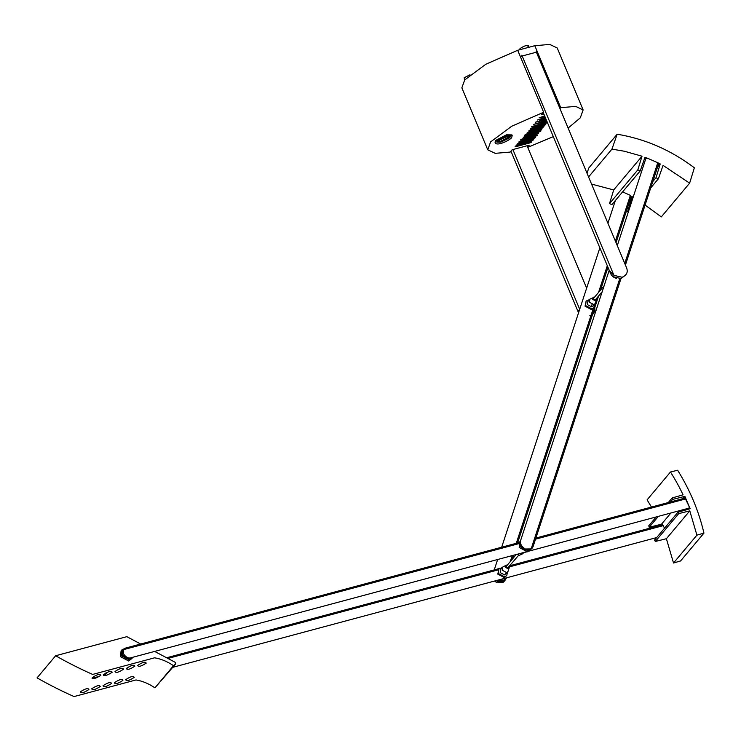 <?xml version="1.0" encoding="UTF-8"?>
<svg xmlns="http://www.w3.org/2000/svg" width="741" height="741" viewBox="0 0 741 741"><rect width="100%" height="100%" fill="white"/><g stroke="black" fill="none" stroke-linecap="round" stroke-linejoin="round"><path stroke-width="1.11" d="M496.146 580.611L497.915 581.657L503.741 581.537L505.677 579.193M505.038 580.518L502.815 582.639L496.998 582.759L494.506 581.046M532.446 547.877L530.223 549.998L524.406 550.118L520.117 545.589L520.451 541.023C520.108 544.051 521.729 546.719 525.332 549.016L531.149 548.896L533.094 546.506M609.213 270.252L520.441 541.023M617.29 245.614L645.865 158.472L647.671 158.305L644.994 157.277L640.224 170.902L637.834 169.865L642.021 156.212L624.496 151.266L611.955 149.108L617.16 134.214C645.068 138.845 670.8 150.034 694.354 167.781L689.639 183.157L663.065 165.4L658.369 178.813L655.989 177.766L660.222 163.937L657.776 162.724L658.629 163.78L625.413 265.046M611.955 149.108L588.567 176.96M642.021 156.212L613.687 189.946L591.55 184.083M640.224 170.902L611.89 204.646L609.51 203.599L613.687 189.946M586.992 173.199L588.836 167.948L617.16 134.214M689.639 183.157L661.305 216.9L645.087 205.072M628.368 211.824L627.655 211.509L631.897 197.671L630.962 197.208M637.834 169.865L609.51 203.599M660.222 163.937L657.517 167.16M633.731 195.494L631.897 197.671M655.989 177.766L652.793 181.582M628.998 209.907L627.655 211.509M658.369 178.813L650.7 187.945M622.597 191.891L630.369 195.365L631.221 196.393L616.049 242.659M519.311 542.495L125.248 648.162L123.58 649.625L123.497 653.803C125.34 656.646 127.498 658.054 129.971 658.027L125.785 658.193L122.58 654.905L122.654 650.728L123.33 649.783M129.953 658.036L525.582 552.017M124.025 648.949L123.58 649.625L518.867 543.644M656.155 517.005L648.764 525.804L649.19 527.268L661.491 524.211L661.815 524.989M670.429 501.981L672.578 499.425L684.879 496.368L690.112 508.734L677.941 512.235L678.71 513.615L689.778 510.864L696.91 535.159L703.95 533.122C698.828 511.179 690.066 490.218 677.644 470.239L670.485 471.998L647.097 499.851L651.487 507.057M677.941 512.235L654.553 540.087L655.322 541.467L666.391 538.716L673.513 563.012L680.562 560.974L703.95 533.122M649.19 527.268L658.295 516.431M668.289 502.555L672.152 497.952L672.578 499.425M670.485 471.998C675.57 480.094 679.756 487.698 683.054 494.812L672.152 497.952M673.513 563.012L696.91 535.159M666.391 538.716L689.778 510.864M655.322 541.467L678.71 513.615M664.557 528.176L662.611 524.776M661.491 524.211L670.855 513.059M682.998 498.61L684.879 496.368M529.037 551.091L689.102 508.104L689.037 506.316L685.064 498.054L535.891 538.049M589.808 315.768C594.615 313.628 596.005 310.303 593.995 305.801C596.005 310.303 594.615 313.628 589.808 315.768M578.573 312.73L577.619 310.507L577.961 310.099L578.953 311.572M625.765 274.939L621.051 278.551L612.863 276.662L611.038 274.457L610.297 271.586L613.956 275.365L622.144 277.254C626.951 275.115 628.349 271.79 626.33 267.288C628.349 271.79 626.951 275.115 622.144 277.254C626.951 275.115 628.349 271.79 626.33 267.288M602.174 291.722L595.468 299.697L593.569 299.225L593.689 298.197L604.119 285.785M591.642 306.774L591.985 304.505M594.782 304.143L593.958 307.663L591.939 308.932L585.585 305.561L586.103 301.068L589.428 299.651M596.431 298.549L595.69 302.68L593.161 306.07L591.79 306.931L587.456 304.634L587.808 301.578L589.808 299.188L594.653 297.058M595.162 303.69L593.791 304.551L589.456 302.254L589.808 299.188M596.496 299.697L595.356 300.818L592.763 299.438L593.513 297.187M586.103 301.068L585.057 306.181L591.42 309.553L593.958 307.663M594.458 308.497L594.143 309.488M616.429 278.449L613.335 277.004M497.026 569.171L499.721 568.264M506.733 577.767L503.556 580.24L499.156 579.795M497.415 580.268L502.741 581.213L506.168 578.61M498.86 569.023L497.813 574.136L504.176 577.508L506.714 575.618L504.695 576.878L498.341 573.515L498.86 569.023L502.185 567.606M518.635 555.259L507.77 567.939L506.325 567.171L506.446 566.152L516.199 554.527M509.187 566.504L509.252 567.643L508.113 568.773L505.519 567.393L506.27 565.142L507.409 565.003M509.252 567.643L507.918 571.644L506.548 572.506L502.213 570.209L502.565 567.143L506.27 565.142M507.918 571.644L504.547 574.886L500.212 572.589L500.564 569.533L502.565 567.143M520.404 541.078L520.025 546.497L528.24 550.85L529.509 550.331M530.167 550.026L527.425 551.823L519.2 547.479L519.876 541.662L520.691 540.689M507.539 572.098L506.714 575.618M526.305 552.008L523.322 552.619M523.859 552.666L522.099 553.99L519.543 553.638M522.572 553.814L519.487 555.231L517.125 554.287M130.175 658.036L128.406 658.471M130.722 657.888L128.971 658.842L122.395 655.359L122.237 651.913M125.711 648.032L121.922 649.857L121.246 655.665L129.462 660.018L132.741 657.35M132.074 658.388L128.647 660.991L120.431 656.646L121.098 650.83L121.922 649.857M497.063 141.744L500.129 141.577L510.114 136.288M527.277 147.496L529.222 145.18L512.133 149.765L510.188 152.081L495.21 153.341L487.773 149.821L461.856 87.846L464.69 79.926L485.772 64.272L517.709 50.277L520.312 56.501L537.401 51.926L536.641 52.824M559.964 108.575L560.724 107.667L575.692 106.398L583.13 109.927L557.213 47.961L549.766 44.432L534.798 45.701L517.709 50.277M524.934 134.945L525.239 135.659M525.508 136.298L525.878 137.187M526.147 137.826L526.518 138.715M526.786 139.354L527.157 140.244M527.425 140.883L527.796 141.772M528.064 142.42L528.435 143.309M520.312 56.501L543.635 112.252L541.69 114.568L543.838 113.984M512.198 135.557L511.92 134.899L506.418 134.834L495.312 140.633L495.081 142.717C496.776 146.468 508.4 140.985 511.596 137.798L512.198 135.557L506.696 135.501L495.59 141.299L495.081 142.717M487.773 149.821L490.607 141.892L511.688 126.248L543.635 112.252M534.798 45.701L560.724 107.667M583.13 109.927L580.296 117.847L568.115 128.073M553.314 136.64L527.731 147.348M520.738 140.975C518.561 141.892 518.2 142.318 519.663 142.253L533.576 138.53C535.752 137.613 536.113 137.187 534.65 137.252L520.738 140.975M518.895 143.17C516.718 144.087 516.357 144.514 517.82 144.449L531.732 140.725C533.909 139.808 534.27 139.382 532.807 139.447L518.895 143.17M545.709 124.071C546.923 125.553 534.974 127.637 530.723 129.082C529.509 127.6 541.467 125.525 545.709 124.071M545.635 118.282L537.225 120.042L545.265 117.393M546.914 121.339L533.539 124.432L546.543 120.45M535.419 136.325L521.507 140.058C520.043 140.123 520.404 139.697 522.581 138.78L536.493 135.057C537.957 134.992 537.596 135.418 535.419 136.325M543.866 126.266C545.08 127.748 533.131 129.832 528.879 131.277C527.666 129.795 539.624 127.721 543.866 126.266M517.051 145.366L530.964 141.642C532.427 141.577 532.066 142.003 529.889 142.92L515.977 146.644C514.513 146.709 514.875 146.283 517.051 145.366M547.182 121.978L531.695 126.628L547.516 122.765M546.274 119.81L535.382 122.237L545.904 118.921M526.267 134.39L540.18 130.657C541.643 130.601 541.282 131.027 539.105 131.935L525.193 135.668C523.73 135.733 524.091 135.307 526.267 134.39M544.996 116.754L539.068 117.847L544.626 115.865M542.023 128.462C543.236 129.944 531.288 132.028 527.036 133.473C525.823 131.991 537.781 129.916 542.023 128.462M538.337 132.861C539.55 134.343 527.601 136.418 523.35 137.863C522.136 136.381 534.085 134.306 538.337 132.861M528.074 46.451C527.36 44.812 524.665 45.534 519.987 48.619L519.839 49.591M469.998 74.785L464.172 77.759L464.783 80.547M154.73 651.459L175.154 662.287L175.784 663.788L173.514 665.705C167.392 661.518 161.084 658.888 154.6 657.813L92.644 674.43C80.223 668.928 67.885 662.704 55.64 655.748L126.822 636.667L140.697 644.022M173.514 665.705L154.925 687.843C148.802 683.656 142.494 681.025 136.001 679.951L74.054 696.568C61.633 691.066 49.295 684.841 37.05 677.885L55.64 655.748M126.322 668.447C131.259 665.196 134.102 664.427 134.862 666.159C129.925 669.41 127.081 670.17 126.322 668.447L128.23 669.401M154.925 687.843L175.784 663.788M137.65 665.409C142.587 662.158 145.431 661.389 146.19 663.121C141.253 666.372 138.4 667.132 137.65 665.409M125.664 679.682C130.601 676.431 133.445 675.662 134.204 677.394C129.267 680.646 126.424 681.405 125.664 679.682M91.689 688.787C96.626 685.536 99.479 684.777 100.23 686.499C95.293 689.751 92.449 690.519 91.689 688.787M80.371 691.825C85.308 688.574 88.151 687.805 88.901 689.538C83.974 692.789 81.121 693.548 80.371 691.825M92.356 677.552C97.293 674.301 100.137 673.541 100.887 675.264C95.95 678.515 93.107 679.284 92.356 677.552M103.675 674.514C108.612 671.263 111.456 670.503 112.215 672.226C107.278 675.477 104.435 676.246 103.675 674.514M103.018 685.749C107.954 682.498 110.798 681.739 111.558 683.461C106.621 686.712 103.768 687.481 103.018 685.749M115.003 671.485C119.94 668.225 122.784 667.465 123.534 669.197C118.597 672.448 115.753 673.208 115.003 671.485M114.346 682.711C119.273 679.46 122.126 678.7 122.876 680.423C117.939 683.684 115.096 684.443 114.346 682.711M647.671 158.305L657.776 162.724L624.746 263.453M619.726 278.773L531.149 548.896M630.369 195.365L615.382 241.066M607.305 265.704L598.543 292.417M593.291 308.451L516.273 543.31M512.244 555.593L510.28 561.585M504.01 580.694L503.741 581.537M535.53 539.17L685.888 498.86M167.911 658.443L498.147 569.894M509.289 566.902L663.454 525.573M512.883 149.562L579.703 309.293M521.849 55.177L613.956 275.365M593.569 299.225L592.763 299.438M506.325 567.171L505.519 567.393M510.503 136.372L509.715 137.798L500.796 142.152L496.84 142.087M103.74 675.347L105.87 673.995L103.508 675.412M106.074 672.819L103.397 675.246M99.748 676.227L92.079 678.284M532.992 546.895L620.986 278.57M512.235 559.26L513.55 555.241M517.579 542.968L598.552 296.039M600.497 290.092L607.972 267.297M615.382 200.487L607.926 223.226M599.849 247.865L501.676 547.228M497.656 559.501L494.238 569.922M124.025 648.959L123.191 649.95M166.623 657.767L499.332 568.551M509.836 565.735L662.63 524.767M656.674 537.568L172.848 667.298M527.064 145.755L586.631 288.156M592.337 314.749L593.43 313.443M578.128 311.785L510.947 151.173M536.141 51.62L626.83 268.427M610.473 273.272L543.283 112.66M496.803 142.003L497.109 141.679C505.01 136.946 509.493 135.177 510.558 136.39L510.475 136.279M529.194 47.813L528.324 45.738M107.362 672.207L105.87 673.995M99.229 676.561L92.18 678.441"/></g></svg>
